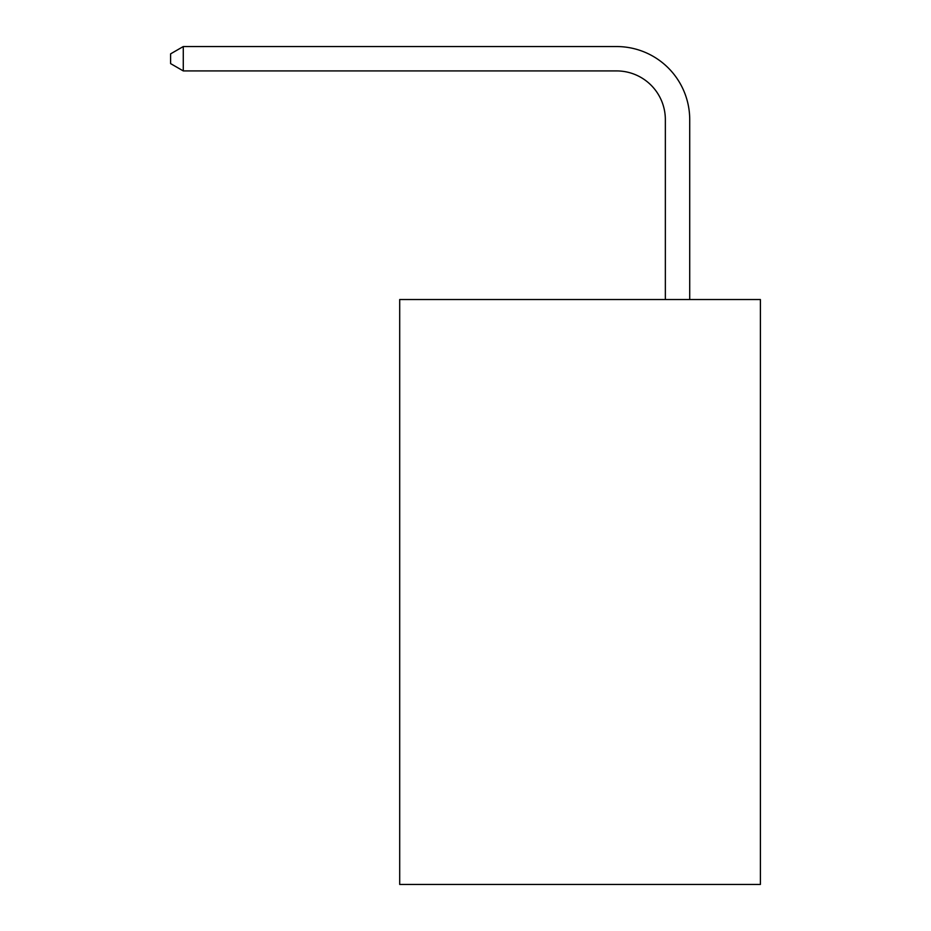 <?xml version="1.0" encoding="UTF-8"?>
<svg xmlns="http://www.w3.org/2000/svg" width="931" height="931" viewBox="0 0 931 931"><rect width="100%" height="100%" fill="white"/><g stroke="black" fill="none" stroke-linecap="round" stroke-linejoin="round"><path stroke-width="1.4" d="M760.394 299.526L760.394 884.45L399.702 884.45L399.702 299.526L760.394 299.526M665.351 299.526L665.351 119.668A48.738 48.738 94.3 0 0 616.601 70.919L183.279 70.919L170.606 63.611L170.606 53.858L183.279 46.55L616.601 46.55A73.118 73.118 -85.7 0 1 689.72 119.668L689.72 299.526M665.351 119.668A48.738 48.738 94.3 0 0 616.601 70.919A48.738 48.738 94.3 0 1 665.351 119.668A48.738 48.738 94.3 0 0 616.601 70.919A48.738 48.738 94.3 0 1 665.351 119.668A48.738 48.738 94.3 0 0 616.601 70.919A48.738 48.738 94.3 0 1 665.351 119.668A48.738 48.738 94.3 0 0 616.601 70.919A48.738 48.738 94.3 0 1 665.351 119.668A48.738 48.738 94.3 0 0 616.601 70.919A48.738 48.738 94.3 0 1 665.351 119.668A48.738 48.738 94.3 0 0 616.601 70.919A48.738 48.738 94.3 0 1 665.351 119.668A48.738 48.738 94.3 0 0 616.601 70.919A48.738 48.738 94.3 0 1 665.351 119.668A48.738 48.738 94.3 0 0 616.601 70.919A48.738 48.738 94.3 0 1 665.351 119.668A48.738 48.738 94.3 0 0 616.601 70.919A48.738 48.738 94.3 0 1 665.351 119.668A48.738 48.738 94.3 0 0 616.601 70.919A48.738 48.738 94.3 0 1 665.351 119.668A48.738 48.738 94.3 0 0 616.601 70.919A48.738 48.738 94.3 0 1 665.351 119.668A48.738 48.738 94.3 0 0 616.601 70.919A48.738 48.738 94.3 0 1 665.351 119.668A48.738 48.738 94.3 0 0 616.601 70.919A48.738 48.738 94.3 0 1 665.351 119.668A48.738 48.738 94.3 0 0 616.601 70.919A48.738 48.738 94.3 0 1 665.351 119.668A48.738 48.738 94.3 0 0 616.601 70.919A48.738 48.738 94.3 0 1 665.351 119.668A48.738 48.738 94.3 0 0 616.601 70.919A48.738 48.738 94.3 0 1 665.351 119.668A48.738 48.738 94.3 0 0 616.601 70.919A48.738 48.738 94.3 0 1 665.351 119.668A48.738 48.738 94.3 0 0 616.601 70.919A48.738 48.738 94.3 0 1 665.351 119.668A48.738 48.738 94.3 0 0 616.601 70.919A48.738 48.738 94.3 0 1 665.351 119.668A48.738 48.738 94.3 0 0 616.601 70.919A48.738 48.738 94.3 0 1 665.351 119.668A48.738 48.738 94.3 0 0 616.601 70.919A48.738 48.738 94.3 0 1 665.351 119.668A48.738 48.738 94.3 0 0 616.601 70.919A48.738 48.738 94.3 0 1 665.351 119.668A48.738 48.738 94.3 0 0 616.601 70.919A48.738 48.738 94.3 0 1 665.351 119.668A48.738 48.738 94.3 0 0 616.601 70.919A48.738 48.738 94.3 0 1 665.351 119.668A48.738 48.738 94.3 0 0 616.601 70.919A48.738 48.738 94.3 0 1 665.351 119.668A48.738 48.738 94.3 0 0 616.601 70.919A48.738 48.738 94.3 0 1 665.351 119.668A48.738 48.738 94.3 0 0 616.601 70.919A48.738 48.738 94.3 0 1 665.351 119.668A48.738 48.738 94.3 0 0 616.601 70.919A48.738 48.738 94.3 0 1 665.351 119.668A48.738 48.738 94.3 0 0 616.601 70.919A48.738 48.738 94.3 0 1 665.351 119.668A48.738 48.738 94.3 0 0 616.601 70.919A48.738 48.738 94.3 0 1 665.351 119.668A48.738 48.738 94.3 0 0 616.601 70.919A48.738 48.738 94.3 0 1 665.351 119.668A48.738 48.738 94.3 0 0 616.601 70.919A48.738 48.738 94.3 0 1 665.351 119.668M183.279 46.55L183.279 70.919"/></g></svg>
